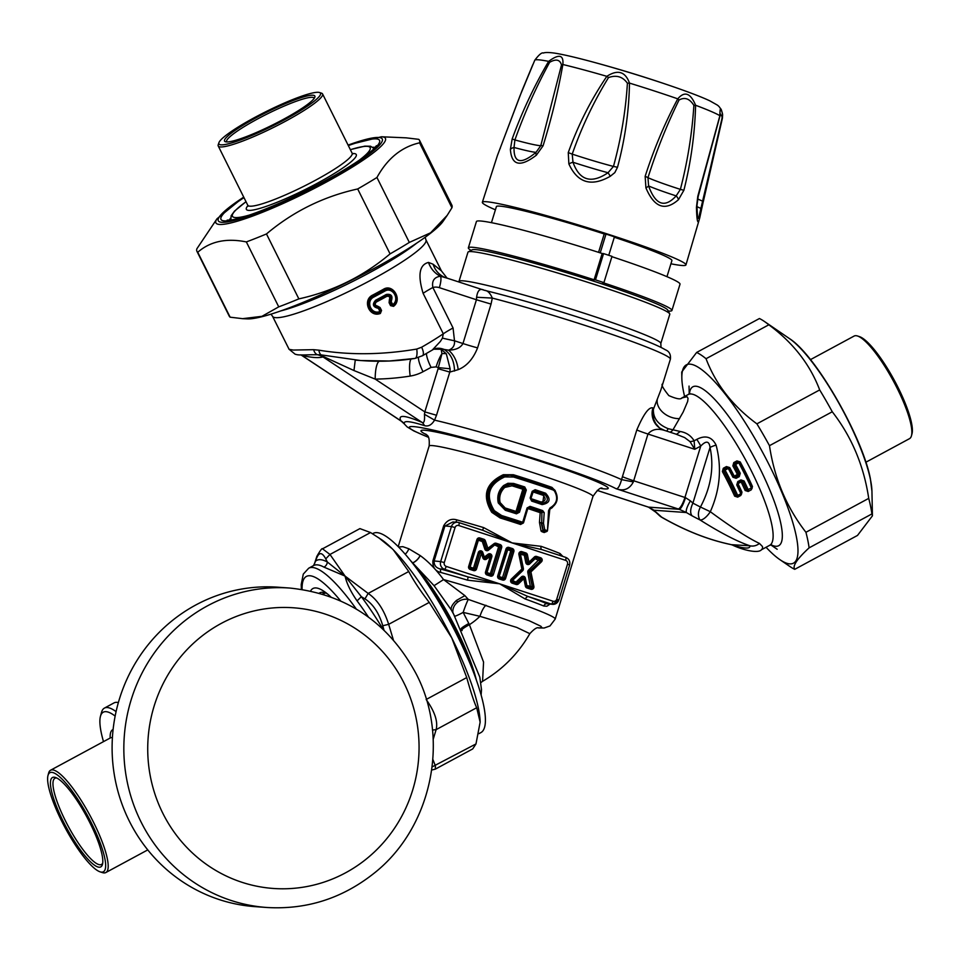 <?xml version="1.0" encoding="UTF-8"?>
<svg xmlns="http://www.w3.org/2000/svg" width="960" height="960" viewBox="0 0 960 960"><rect width="100%" height="100%" fill="white"/><g stroke="black" fill="none" stroke-linecap="round" stroke-linejoin="round"><path stroke-width="1.44" d="M603.912 282.624L612 256.356A111.708 6.924 -162.9 0 0 603.564 253.608L595.488 279.876A111.708 6.924 17.1 0 1 603.912 282.624L602.532 282.528A106.5 6.6 17.1 0 1 671.928 310.464A106.5 6.6 17.1 0 1 668.232 311.052M595.488 279.876L594.108 279.78L602.184 253.5L603.564 253.608M471.072 250.392A106.5 6.6 17.1 0 1 468.348 247.836A106.5 6.6 17.1 0 1 594.108 279.78M611.904 256.68A106.5 6.6 17.1 0 1 680.016 284.196L671.928 310.464M468.348 247.836L476.424 221.556A106.5 6.6 17.1 0 1 602.184 253.5M600.228 252.876L606 234.084L604.224 233.964L598.56 252.336M606 234.084A98.544 6.108 17.1 0 1 614.436 236.832L608.76 255.288M614.304 237.252A91.812 5.688 17.1 0 1 671.904 260.604L666.96 276.672M491.448 222.684L496.392 206.616A91.812 5.688 17.1 0 1 604.224 233.964M536.04 152.34C520.992 164.808 513.66 163.188 514.032 147.468L514.908 139.944C524.532 112.992 536.1 87.108 549.636 62.316C555.996 58.692 559.956 59.568 561.504 64.944L540.78 145.668L536.04 152.34A46.92 2.904 17.1 0 1 514.032 147.468A6.12 4.14 -4.6 0 0 510.384 149.412L512.16 138.996L514.908 139.944A48.96 3.036 17.1 0 0 540.78 145.668A6.12 0.816 -163.7 0 1 543.06 145.836L536.376 155.172A6.12 2.328 -127.1 0 1 536.04 152.34M512.16 138.996C521.988 111.948 534.144 86.076 548.64 61.368C558.996 53.7 563.736 54.756 562.86 64.512A6.12 2.244 -172.1 0 0 561.504 64.944M592.572 61.932A86.904 5.388 17.1 0 1 673.668 86.88A1224.144 1224.144 0 0 0 592.572 61.932C575.904 57.432 563.316 54.504 554.808 53.148C549.012 52.332 545.208 52.284 543.408 53.028C541.848 52.26 538.956 54.684 534.744 60.276A98.196 6.084 17.1 0 1 548.64 61.368A6.12 1.02 32.4 0 0 549.636 62.316M536.376 155.172C520.26 167.532 511.596 165.612 510.384 149.412M683.88 190.284L678.504 199.644C665.136 211.476 654.276 207.564 645.924 187.896L645.156 176.328C653.892 149.064 664.764 123.24 677.772 98.844A98.196 6.084 17.1 0 0 629.496 83.1C625.296 71.532 617.736 69.276 606.84 76.332L608.508 77.58C616.428 74.748 622.728 76.632 627.408 83.232A6.12 1.044 177.9 0 1 629.496 83.1C628.956 111.54 624.96 139.608 617.496 167.316L614.808 172.62L610.272 176.28C591.372 187.068 577.572 182.94 568.86 163.908L568.26 152.604C577.884 125.58 590.748 100.152 606.84 76.332A98.196 6.084 17.1 0 0 562.86 64.512C558.132 91.356 551.532 118.464 543.06 145.836M699.744 217.884L699.372 219.168C697.788 225.036 696.816 221.1 696.444 207.336L697.8 196.26L719.892 115.692A6.12 2.448 15.5 0 1 719.928 116.364A6.12 2.448 15.5 0 1 719.856 116.556M722.436 118.02L722.592 114.576A6.12 4.584 174.8 0 1 722.592 114.588A6.12 4.584 174.8 0 1 722.1 116.748L721.98 118.488A6.12 1.632 -169.6 0 0 722.436 118.008A98.196 6.084 17.1 0 1 722.436 118.02L722.592 114.576C720.828 106.512 719.928 106.872 719.892 115.692A98.196 6.084 17.1 0 0 695.604 105.264C694.824 134.052 690.912 162.384 683.88 190.296L680.388 189.372L676.164 195.9C664.728 208.332 655.536 205.02 648.6 185.952L647.964 177.684C656.58 150.516 666.936 124.644 679.02 100.044A6.12 1.944 30.8 0 0 677.772 98.844C684.576 90.852 690.516 92.988 695.604 105.264L693.888 105.408C689.676 98.628 684.72 96.84 679.02 100.044M534.744 60.276L519.876 96.156L497.376 155.64M495.408 209.808A106.5 6.6 17.1 0 1 482.34 202.452A106.5 6.6 17.1 0 1 482.352 202.296A106.5 6.6 17.1 0 1 584.856 226.92A106.5 6.6 17.1 0 1 685.956 264.768A106.5 6.6 17.1 0 1 685.944 264.924A106.5 6.6 17.1 0 1 670.92 263.796M500.1 148.692A6.12 3.9 -156.9 0 1 500.22 148.332L500.22 148.332A6.12 3.9 -156.9 0 1 500.4 147.984M627.408 83.232C625.668 111.18 621.024 138.912 613.452 166.44L608.04 172.74C591.24 184.056 579.552 180.564 572.988 162.264L572.22 154.128C581.64 127.164 593.736 101.652 608.508 77.58M693.888 105.408C692.052 133.68 687.552 161.664 680.388 189.372A48.96 3.036 17.1 0 1 647.964 177.684A6.12 0.78 19 0 0 645.156 176.328M568.26 152.604L572.22 154.128A48.96 3.036 17.1 0 0 613.452 166.44A6.12 0.624 -166.4 0 1 617.496 167.316M568.86 163.908A6.12 1.836 -25 0 1 572.988 162.264A46.92 2.904 17.1 0 0 608.04 172.74A6.12 0.768 -119.3 0 1 610.272 176.28M645.924 187.896A6.12 1.392 -23.4 0 0 648.6 185.952A46.92 2.904 17.1 0 0 676.164 195.9A6.12 3.576 -131.2 0 1 678.504 199.644M697.8 196.26A6.12 0.804 15.7 0 1 698.136 196.668L720.492 114.048M696.444 207.336A6.12 3.636 -1.4 0 0 696.948 205.836L698.136 196.668M721.98 118.488L698.952 216.72L698.244 218.412L697.548 217.476L696.948 205.836M722.1 116.748L720.504 114M722.46 113.628L722.448 113.532C721.212 109.008 719.244 106.032 716.532 104.628L709.836 100.848C702.048 97.188 690 92.532 673.668 86.88A86.904 5.388 17.1 0 1 679.14 88.788M701.1 211.572A6.12 4.452 -169.7 0 0 701.232 211.08A6.12 4.452 -169.7 0 0 700.512 208.236A46.92 2.904 17.1 0 1 696.96 206.616M703.332 201.3L699.732 217.944L685.944 264.924M722.34 118.548L703.38 201.312L702.384 201.036A48.96 3.036 17.1 0 1 697.596 198.912M313.656 349.68L318.864 350.172A9.18 5.232 -79.8 0 0 321.072 354.876L317.376 354.72A9.18 6.084 -84.7 0 1 313.656 349.68L293.292 350.052L289.116 349.344L272.532 316.26A85.692 11.892 -26.5 0 0 354.528 288.648A85.692 11.892 -26.5 0 0 425.904 239.772L425.172 237.264M416.736 349.068A9.18 3.288 -99.5 0 1 414.96 358.428C397.308 361.236 379.2 361.932 360.636 360.528L389.292 361.008L414.756 358.44A9.18 3.288 -99.5 0 0 414.96 358.428L422.436 355.752A9.18 3.6 -119.9 0 0 421.62 347.22L416.736 349.068C382.212 354.876 349.596 355.236 318.864 350.172M421.62 347.22A85.692 11.892 -26.5 0 0 443.292 333.804A24.48 3.396 153.5 0 1 453.06 327.984L432.864 287.496A12.24 11.796 -85.9 0 1 439.356 287.664A12.24 3.156 -71.9 0 0 440.424 276.216C434.184 277.176 431.664 280.932 432.864 287.496A24.48 3.396 -26.5 0 0 423.108 293.316C417.588 275.028 419.376 264.732 428.484 262.428L433.068 264.204L441.444 270.924L425.904 239.772M393.504 306.36L390.552 305.628L389.088 302.688L389.388 299.652L391.332 300.996C393 295.956 391.332 293.772 386.316 294.444L386.592 295.392C390.348 294.9 391.596 296.544 390.36 300.324L390.156 302.196L391.62 305.136L393.12 305.496L392.724 304.632C400.224 299.352 392.412 286.224 384.696 291.192L384.024 290.256C392.7 284.688 401.508 299.556 393.12 305.496L393.504 306.36C402.768 299.796 392.928 283.14 383.364 289.32A85.692 11.892 -26.5 0 1 372.864 294.996L374.052 296.928C365.304 300.876 371.016 315.132 379.956 311.52L380.16 312.492C370.092 316.524 363.612 300.396 373.464 295.968A86.304 11.976 153.5 0 0 384.024 290.256L383.364 289.32M372.864 294.996C361.944 299.88 369.204 317.916 380.364 313.464L381.564 310.488L380.088 307.536L377.484 306.084C374.928 305.376 374.556 304.02 376.368 302.004A85.692 11.892 -26.5 0 0 386.856 296.34C389.4 296.004 390.24 297.108 389.388 299.652M390.552 305.628L392.724 304.632L391.26 301.68L389.088 302.688M391.332 300.996L391.26 301.68M378.48 308.58L377.688 307.164L379.308 308.052L378.48 308.58L379.956 311.52L380.772 311.004L380.364 313.464M377.484 306.084L377.688 307.164C373.884 306.108 373.332 304.092 376.02 301.092L375.672 300.192C372.072 304.176 372.816 306.864 377.892 308.256M497.184 256.452A105.588 6.54 -162.9 0 0 468.276 251.868A105.588 6.54 -162.9 0 0 467.964 252.192L458.988 281.388A105.588 6.54 17.1 0 1 488.196 285.648A105.588 6.54 17.1 0 1 599.196 318.168A105.588 6.54 17.1 0 1 660.816 343.476L669.792 314.28A105.588 6.54 -162.9 0 0 669.72 313.836A105.588 6.54 -162.9 0 0 605.268 288A105.588 6.54 -162.9 0 0 497.184 256.452M669.72 313.836L667.692 310.032A102.528 6.36 -162.9 0 0 605.112 284.94A102.528 6.36 -162.9 0 0 500.16 254.304A102.528 6.36 -162.9 0 0 472.092 249.852L468.276 251.868M505.2 508.008A85.692 5.316 17.1 0 1 516.024 511.428L522.852 489.24L524.22 489.612A1.224 1.176 94.1 0 0 523.464 488.076A86.916 5.388 -162.9 0 0 512.472 484.596L512.016 485.82L504.756 487.44C500.46 491.64 498.9 496.68 500.1 502.56L505.2 508.008L504.936 508.932M532.932 491.88L533.016 491.916A85.692 5.316 17.1 0 1 543.156 495.312C546.324 498.876 545.64 501.12 541.092 502.032L541.032 503.028M748.056 490.632L746.748 490.128A87.528 19.824 -118.4 0 0 742.692 481.464L744.096 480.984L740.928 479.916L737.772 481.608L736.752 484.944A88.752 20.1 61.6 0 1 740.868 493.728L741.504 492.96A87.528 19.824 61.6 0 0 737.496 484.392M737.568 496.296L736.092 495.78A86.916 19.68 -118.4 0 0 723.648 470.832L724.044 469.176L728.1 467.352A1.224 1.176 94.1 0 1 729.06 468.012L728.244 468.42A88.752 20.1 61.6 0 1 732.912 477.24L736.128 478.308L739.272 476.616L740.256 473.28L738.912 473.88A87.528 19.824 -118.4 0 0 734.304 465.18L738.732 462.756A88.752 20.1 61.6 0 1 751.356 488.064L751.992 487.296A87.528 19.824 61.6 0 0 739.548 462.348L738.732 462.756L737.964 461.82L734.82 463.524A1.224 1.176 94.1 0 0 734.304 465.18L734.532 463.5L735.588 464.46A88.752 20.1 61.6 0 1 740.256 473.28M737.916 496.272L741.036 494.604A1.224 1.224 0 0 0 741.576 493.02L737.508 484.332L737.772 481.608L737.448 484.308M742.692 481.464L742.536 481.464A1.224 1.176 94.1 0 0 741.672 480.816M739.272 476.616L738.42 475.524L738.744 473.868A86.916 19.68 -118.4 0 0 734.148 465.168L732.864 465.888L733.776 462.6L736.92 460.908L740.208 461.916A85.692 19.404 61.6 0 1 752.472 486.516L751.764 487.224M728.1 467.352A1.224 1.176 94.1 0 0 727.968 467.352A1.224 1.224 0 0 1 729.084 467.988A87.528 19.824 61.6 0 1 733.668 476.712L732.912 477.24L734.652 477.36M727.968 467.352A1.224 1.176 94.1 0 0 727.476 467.496L724.32 469.188A1.224 1.176 94.1 0 0 723.816 470.844L725.1 470.124A88.752 20.1 61.6 0 1 737.712 495.432L740.868 493.728L741.036 494.604A1.224 1.176 94.1 0 0 741.576 493.128M734.556 477.36A1.224 1.176 94.1 0 0 735.096 477.216L736.128 478.308M733.464 476.688L734.256 476.16L735.096 477.216L738.24 475.512A1.224 1.176 94.1 0 0 738.744 473.868L737.4 474.456A85.692 19.404 -118.4 0 0 732.864 465.888M739.548 462.348A1.224 1.176 94.1 0 0 737.964 461.82L738.588 461.688M751.56 488.904A1.224 1.176 94.1 0 0 752.064 487.464M747.456 490.764L747.708 490.788A1.224 1.176 94.1 0 1 746.748 490.128L751.356 488.064L751.524 488.94A1.224 1.224 0 0 0 752.064 487.356L739.572 462.324A1.224 1.224 0 0 0 738.456 461.688M747.708 490.788A1.224 1.176 94.1 0 0 748.344 490.644L748.416 490.608M737.484 496.44L737.688 497.148L734.64 496.152L737.712 495.432L737.892 496.308L741.036 494.604M734.64 496.152A85.692 19.404 -118.4 0 0 722.364 471.552L723.816 470.844A87.528 19.824 -118.4 0 1 736.26 495.792A1.224 1.176 94.1 0 0 737.856 496.308A1.224 1.224 0 0 1 737.064 496.428M543.156 495.312L544.056 494.244L542.604 503.508M530.892 498.612L533.472 490.98M516.516 512.628A1.224 1.176 94.1 0 0 517.404 511.8L518.076 511.848L516.564 512.64L516.456 513.816L516.564 512.64A89.364 5.544 17.1 0 0 505.596 509.172L516.576 512.652M515.832 512.412L516.024 511.428L517.404 511.8L524.22 489.612L526.308 490.032L524.724 486.948A90.588 5.616 -162.9 0 0 513.6 483.432L513.132 484.644L510.78 484.248M447.132 278.184L440.424 276.216A24.48 22.044 87.6 0 1 428.484 262.428M722.364 471.552L723.288 468.276L725.1 470.124L728.244 468.42L727.188 467.472L729.708 467.58A85.692 19.404 61.6 0 1 734.256 476.16L737.4 474.456L738.42 475.524L735.276 477.228M733.776 462.6L734.532 463.5L737.676 461.808L740.208 461.916M490.032 554.988A1.224 1.176 -85.9 0 0 489.18 555.216L488.172 554.196L484.32 557.088L485.328 558.108A1.224 1.176 -85.9 0 1 484.632 558.336M519.756 554.1L524.292 555.204L525.816 562.668L527.46 562.44A1.224 1.176 94.1 0 0 529.404 563.076L528.936 562.2L527.46 562.44L525.924 554.976A1.224 1.176 94.1 0 0 525.132 554.064L525.816 552.924A2.448 2.364 -85.9 0 1 527.412 554.736L525.768 554.964L527.292 562.428A1.224 1.176 -85.9 0 0 528.36 563.388L528.528 563.4A1.224 1.224 0 0 0 529.452 563.064L534.876 557.868L534.36 557.004A2.448 2.364 -85.9 0 1 536.676 556.464L535.992 557.604L539.868 558.876L540.552 557.724A2.448 2.364 -85.9 0 1 541.428 561.852L540.312 560.94L529.8 571.02A1.224 1.176 94.1 0 0 529.44 572.172L532.404 586.644L533.88 586.404A2.448 2.364 -85.9 0 1 530.856 589.26L530.904 588.072L527.04 586.812L526.968 587.988A2.448 2.364 -85.9 0 1 525.384 586.176L526.26 585.912L524.7 578.472A1.224 1.176 94.1 0 0 522.732 577.788L517.308 582.996L518.436 583.908A2.448 2.364 -85.9 0 1 516.12 584.46L516.168 583.272L512.292 582L512.232 583.188A2.448 2.364 -85.9 0 1 511.356 579.06L511.836 579.936A1.224 1.176 94.1 0 0 512.268 582L511.884 579.924L522.384 569.844L521.868 568.98L511.356 579.06M512.004 581.856L512.148 580.8L522.648 570.72L522.168 570.06M534.66 558.084L535.14 558.744L535.824 557.592L539.712 558.864L528.516 570.084A2.448 2.364 -85.9 0 0 527.808 572.4L529.284 572.16L532.236 586.632L526.884 585.6L525.348 578.136L524.688 578.304M530.136 498.024L530.94 498.348L533.004 491.628L532.2 491.304L530.136 498.024L531.66 501.096A90.588 5.616 17.1 0 1 542.1 504.6L541.932 503.34C548.04 502.128 548.964 499.104 544.716 494.292A89.364 5.544 -162.9 0 0 534.42 490.836L533.004 491.628L535.164 489.708L532.2 491.304L532.968 491.64L530.904 498.312M531.636 499.884L530.904 498.36L531.66 501.096M542.004 503.364L531.66 499.896A89.364 5.544 17.1 0 1 541.932 503.34M524.904 489.66L524.112 488.124A89.364 5.544 -162.9 0 0 513.132 484.644L508.8 484.392L504.48 486.492C499.764 491.004 498.096 496.44 499.464 502.788L505.596 509.172L505.332 510.288A90.588 5.616 17.1 0 1 516.456 513.816L519.492 512.22L518.076 511.848L524.904 489.66M360.528 360.516L355.248 360.096L353.976 370.548L375.204 379.104A18.36 4.86 89.2 0 1 379.26 361.212M360.492 360.516L321.072 354.876A18.36 13.908 -86.7 0 1 323.124 356.424L353.976 370.548M323.124 356.412L322.908 356.94A18.36 18.156 178.4 0 0 317.376 354.72L310.872 354.756C296.964 355.224 298.032 354.84 295.164 354.228L288.936 349.14M426.468 353.4A18.36 4.152 -118.4 0 0 431.064 367.38L423.036 371.712A18.36 4.152 61.6 0 1 418.452 357.552M445.44 277.608L444.264 277.152C438.816 274.572 435.084 270.264 433.068 264.204M432.66 349.656L440.364 341.448L442.44 338.124L443.292 333.804L423.108 293.316M422.436 355.752L434.28 348.9A24.48 17.52 71.7 0 1 444.108 349.452L448.608 350.16C454.02 354.924 457.212 361.416 458.172 369.66C466.716 366.192 473.184 358.92 477.576 347.868A18.36 1.14 17.1 0 1 462.96 343.536C460.62 347.784 455.844 349.992 448.608 350.16C452.928 348.588 454.896 345.468 454.5 340.788A24.48 0.828 11.2 0 1 442.44 338.124M458.172 369.66L449.796 372.084L438.108 368.712L438.336 367.608L436.116 366.888A18.36 4.74 108.1 0 1 441.948 353.652A12.24 8.748 161.6 0 1 446.328 353.796L450.132 368.796L438.336 367.608L441.948 353.652L441.132 349.236L433.536 349.188M727.188 467.472L726.432 466.572L729.708 467.58M752.472 486.516L751.332 489.78L748.176 491.484L745.128 490.488A85.692 19.404 -118.4 0 0 741.132 481.944L737.988 483.648A85.692 19.404 61.6 0 1 741.984 492.18L741.384 492.612M740.856 481.116L741.132 481.944L742.536 481.464A86.916 19.68 -118.4 0 1 746.592 490.116L745.128 490.488M741.984 492.18L740.832 495.444L737.688 497.148M676.524 434.304L680.268 431.508C686.364 432.54 690.984 435.648 694.128 440.82L694.776 449.292L700.74 446.076A12.24 2.772 -118.4 0 0 696.756 439.404C705.444 434.868 711.9 436.776 716.1 445.116C722.004 467.556 720.072 489.756 710.316 511.704L700.452 507.012C711.036 486.996 714.228 467.148 710.028 447.444A12.24 4.428 -18.6 0 1 716.1 445.116M666.696 431.1A9.18 1.512 106.5 0 0 668.112 428.652L680.268 431.508M690.408 500.844L685.536 497.676A12.24 0.756 17.1 0 1 684.924 497.472L700.74 446.076C706.092 440.472 709.2 440.928 710.028 447.444L692.904 503.124L690.408 500.844C687.06 506.556 685.728 510.456 686.4 512.544L692.064 515.82C689.964 513.12 690.24 508.896 692.904 503.124A436.788 377.52 113.2 0 0 700.452 507.012C697.92 511.776 697.752 516.072 699.924 519.9C720.864 533.064 737.544 541.692 749.952 545.784C750.348 549.132 744.204 548.772 731.544 544.692L749.952 545.784A12.24 10.992 -68.7 0 0 759.444 543.432L762.432 546.48L762.612 548.268L761.436 549.768L769.68 545.304A85.692 19.404 61.6 0 0 758.028 484.992A85.692 19.404 61.6 0 0 706.608 404.04A85.692 19.404 61.6 0 0 688.248 394.512L681.792 397.992L686.988 396.696L688.044 398.328L687.672 401.448L683.184 412.02L672.96 429.828A9.18 4.536 -74.9 0 1 669.972 432.168M495.168 544.356A1.224 1.176 -85.9 0 1 495.36 544.404L488.4 550.248A2.448 2.364 -85.9 0 1 484.8 549.072L487.836 548.328L494.112 543.624L494.52 544.584L488.268 549.24M542.1 504.6C549.984 503.112 551.148 499.308 545.604 493.212L544.056 494.244A86.916 5.388 -162.9 0 0 533.832 490.812M524.724 486.948L522.852 489.24A85.692 5.316 17.1 0 0 512.016 485.82M513.6 483.432L507.924 483.276L503.664 485.52C498.6 490.332 496.812 496.152 498.288 502.956L499.464 502.788L498.288 502.956L505.332 510.288M503.664 485.52L504.492 486.516C499.812 491.004 498.156 496.428 499.5 502.752L505.596 509.172M317.496 354.72A18.36 18.12 172.3 0 1 322.908 356.88L422.04 422.388C424.068 423.48 424.872 420.78 424.452 414.288L424.824 411.888L436.512 415.248L434.556 420.132L424.452 414.288M301.248 354.984A18.36 15.252 -69.3 0 1 301.824 355.38L400.956 420.888L404.604 424.2A12.24 11.712 -33.5 0 0 400.956 420.888C397.56 414.492 404.58 414.996 422.04 422.388A12.24 8.94 113.8 0 1 424.392 425.604C428.268 426.792 431.664 424.968 434.556 420.132A119.352 7.404 17.1 0 1 621.6 479.616A27.084 11.448 -74.6 0 1 622.428 476.664A18.36 1.14 -162.9 0 0 633.6 480.744L684.924 497.472A12.24 3.156 108.1 0 1 678.084 508.92A24.48 1.512 17.1 0 0 679.308 509.316C681.12 508.644 683.196 504.756 685.536 497.676M300.936 354.84L301.824 355.38C311.532 357.672 318.564 358.188 322.908 356.94M659.472 427.848L655.692 423.468L653.7 419.16L653.028 410.232L660.876 389.928L670.38 359.208C670.956 354.444 669.24 351.288 665.244 349.716C660.732 346.992 652.692 343.416 641.112 338.952C620.052 330.876 593.652 321.924 561.924 312.084C532.62 303.072 506.952 295.848 484.932 290.424L484.26 290.28C480.108 287.976 477.564 290.304 476.604 297.252L476.424 299.748L491.052 304.08L492.3 298.092A119.352 7.404 17.1 0 1 610.716 333.972A119.352 7.404 17.1 0 1 670.38 359.208M668.112 428.652C657.576 424.344 652.68 417.552 653.448 408.276L653.448 408.276A119.352 7.404 17.1 0 0 652.932 407.916C648.984 406.704 643.608 414.048 636.804 429.948L622.428 476.664M476.604 297.252L492.3 298.092C490.212 293.052 487.536 290.448 484.26 290.28L484.932 290.424M454.524 371.028C454.272 360.9 450.792 353.712 444.108 349.452L441.132 349.236L446.328 353.796M436.512 415.248L449.796 372.084A18.156 14.82 84.6 0 0 450.132 368.796M692.064 515.82A438.528 384.576 113.6 0 0 699.924 519.9A12.24 4.752 -56.4 0 0 710.304 511.704C731.496 527.328 747.876 537.9 759.444 543.432M659.712 515.832L661.704 517.188C684.936 530.508 707.736 539.568 730.104 544.368A12.24 6.804 103.1 0 0 730.512 544.5L732.192 544.932C742.884 550.14 758.328 553.68 761.436 549.768M657.468 513.36L648.492 507.12L679.308 509.316L686.4 512.544L653.916 510.228L652.692 509.436L657.468 513.36A438.528 228.648 104.9 0 0 661.704 517.188A12.24 0.948 121.1 0 1 661.56 517.2C685.008 530.628 708 539.724 730.512 544.5M655.488 511.944L659.76 515.88A12.24 12.24 0 0 0 661.56 517.2M676.044 434.172L684.648 437.58L689.976 441.576A9.18 4.728 157.7 0 0 694.128 440.82L696.756 439.404M689.976 441.576L694.776 449.292L647.964 434.028C652.008 429.312 657.624 428.136 664.824 430.512L659.892 428.184A18.36 17.964 124.2 0 1 652.932 407.916M677.472 434.616L664.152 430.272M468.816 623.484L463.152 612.396L479.916 616.32L516.768 627.42L529.836 633.672C518.196 653.772 502.44 669.66 482.568 681.312L483.564 662.1L469.392 624.672A60.432 12.168 -117.3 0 0 468.816 623.484C462.624 626.928 460.164 628.824 461.436 629.148M454.908 616.224A12.24 1.128 150.4 0 0 463.152 612.396A12.24 0.84 109.5 0 1 463.752 610.656A12.24 0.84 109.5 0 1 468.288 599.412L464.892 595.632L456.492 600.408C452.436 604.188 450.696 607.356 451.272 609.9L434.064 585.672L410.724 560.832M550.104 507.864L548.544 510.612L550.104 507.864C557.004 503.736 558.432 498.06 554.376 490.86L553.116 489.984A1.224 0.612 -70.8 0 0 552.9 488.712A1.224 0.612 -70.8 0 0 552.864 488.7L554.688 489.948L513.816 475.896L510.168 475.212L504.396 475.836C487.668 483.78 484.008 495.672 493.428 511.512L501.24 516.768L501.672 515.544A90.588 5.616 17.1 0 1 522.684 522.252L527.076 507.948L529.296 507.48L527.892 508.272L523.44 522.588A1.224 1.176 94.1 0 1 522.228 523.44A1.224 1.176 94.1 0 0 522.228 523.44A1.224 1.224 0 0 0 523.488 522.576L522.684 522.252L521.964 523.392A1.224 1.176 94.1 0 0 522.216 523.44L520.596 524.472A85.692 5.316 -162.9 0 0 500.148 517.956L500.58 516.72L492.612 511.452C482.952 495.6 486.612 483.708 503.592 475.776L509.496 475.164M553.116 489.984A90.588 5.616 17.1 0 0 513.528 477.012L513.816 475.896L513.528 477.012L504.708 476.916C488.64 484.368 485.184 495.624 494.328 510.672L501.672 515.544M543.48 523.284L541.716 522.876L543.192 530.412L544.752 529.74L543.48 523.284L544.2 512.628L542.7 510.612L541.776 511.68A89.364 5.544 -162.9 0 0 529.296 507.48L530.052 506.352L527.076 507.948L527.844 508.284L523.452 522.552M548.544 510.612L547.5 530.352L549.072 510.276M544.2 512.628L541.104 511.632L540.18 512.688L539.472 522.456L541.068 531.036L542.016 531.756A1.224 0.672 109.5 0 1 543.048 530.724L541.224 522.84L539.472 522.456M663.624 430.116A18.36 17.964 124.2 0 1 659.892 428.184L659.376 427.776M452.904 612.564A12.24 10.668 154.7 0 1 457.512 602.244A12.24 10.668 154.7 0 1 468.288 599.412L529.224 620.748L540.852 626.244L541.968 627.648L538.512 627.936L544.152 628.008L549.972 625.956L555.216 619.068L592.944 496.452C597.54 489.66 600.708 486.972 602.46 488.388L602.436 488.388M482.508 681.348L480.864 682.644M454.332 615.504L451.272 609.9M457.512 602.244L456.492 600.408M554.376 490.86L554.688 489.948C559.176 497.928 557.568 504.24 549.876 508.884L547.5 530.352A1.224 1.224 0 0 1 546.192 531.6A1.224 1.176 -85.9 0 1 545.916 531.552A1.224 0.696 -70.4 0 0 546.972 530.532A90.588 5.616 17.1 0 0 544.752 529.74A1.224 0.672 109.4 0 1 543.732 530.772A89.364 5.544 -162.9 0 1 545.916 531.552L544.176 532.524A85.692 5.316 -162.9 0 0 542.016 531.756M549.816 508.908C557.532 504.252 559.128 497.916 554.604 489.888M541.716 522.876L541.92 512.64L541.716 522.876M424.392 425.604C409.212 420.84 402.612 420.372 404.604 424.2M648.012 506.964L648.492 507.12A24.48 1.512 17.1 0 0 647.28 506.724A12.24 3.156 108.1 0 1 647.088 506.688A12.24 3.156 108.1 0 1 646.896 506.604M633.336 481.944L621.6 479.616C619.692 486.216 617.832 489.24 615.984 488.676C623.688 491.472 629.472 489.228 633.336 481.944L647.964 434.028A18.36 1.14 17.1 0 1 636.804 429.948M556.728 599.208L558.732 600.06A6.12 5.904 -85.9 0 1 552.672 604.344L547.176 603.78A88.752 5.496 -162.9 0 0 527.652 596.364L499.608 583.8L468.144 576.972L444.492 569.256A6.12 5.904 -85.9 0 1 440.664 561.588L444.288 562.56L455.064 527.532A3.06 2.952 -85.9 0 1 458.772 525.528A3.06 0.792 -71.9 0 0 458.916 522.564A3.06 0.792 -71.9 0 0 458.856 522.552L483.504 530.568L512.184 542.928L542.016 549.648L565.68 557.364A3.06 0.792 -71.9 0 1 565.728 557.376A3.06 0.792 -71.9 0 1 565.596 560.34A3.06 2.952 -85.9 0 1 567.504 564.168L556.728 599.208A3.06 2.952 -85.9 0 1 553.02 601.212A3.06 0.792 108.1 0 1 551.304 604.068L527.652 596.364L524.964 598.896L499.608 583.8L467.52 580.164L468.144 576.972A88.752 5.496 -162.9 0 0 440.364 568.968C436.104 567.984 434.016 565.368 434.088 561.12L444.864 526.092L452.856 521.952L457.5 522.276A6.12 5.904 -85.9 0 1 458.856 522.552L457.5 522.276A6.12 5.904 -85.9 0 0 451.44 526.548L443.664 525.828C446.964 520.236 451.368 518.256 456.864 519.888A3.06 1.332 -74.6 0 1 455.472 522.132M569.508 565.032L569.616 565.02C570.36 561.396 569.064 558.852 565.728 557.376L542.016 549.648M464.892 595.632L443.568 579.576L434.064 585.672M547.464 530.412A1.224 1.176 -85.9 0 1 546.192 531.6L545.232 531.504A86.916 5.388 -162.9 0 0 543.048 530.724L543.732 530.772A1.224 1.176 94.1 0 1 543.192 530.412L541.068 531.036M527.808 508.524L523.5 522.864L520.596 524.472M528.72 507.456A86.916 5.388 -162.9 0 1 541.104 511.632A1.224 1.176 94.1 0 1 541.92 512.64L540.18 512.688A85.692 5.316 -162.9 0 0 527.904 508.56L528.36 507.624M555.216 619.068A85.692 5.316 17.1 0 0 443.568 579.576C435.876 569.292 428.088 561.3 420.216 555.588L408.816 548.772A12.24 10.704 -67.5 0 1 405.204 554.22M408.816 548.772L402.84 546.672L398.556 546.996M549.96 604.14L546.912 606.216L543.828 606.048A3.06 2.532 112.3 0 1 547.176 603.78L551.304 604.068A6.12 5.904 -85.9 0 0 552.672 604.344L558.84 600.048L569.616 565.02L567.504 564.168M559.98 555.492L559.992 553.5L562.872 556.44M458.952 522.576L482.52 530.256L483.684 527.616L512.184 542.928L541.14 546.336A3.06 1.812 -70.3 0 0 541.764 549.564M553.02 601.212L446.196 566.4A3.06 0.792 108.1 0 1 444.492 569.256L440.364 568.968L440.688 572.436C435.12 571.068 432.516 567.204 432.888 560.856L443.664 525.828M500.148 517.956L491.748 512.304C481.848 495.66 485.7 483.132 503.316 474.708L513.444 474.744A85.692 5.316 17.1 0 1 551.928 487.368A1.224 0.624 -70.8 0 0 552.144 488.64M513.144 475.848L513.444 474.744M551.928 487.368L555.276 490.74M552.468 507.48L549.192 509.676M546.54 531.576L544.176 532.524M226.464 141.924A50.448 6.996 -26.5 0 0 274.86 123.816A50.448 6.996 -26.5 0 0 314.844 97.164A50.448 6.996 -26.5 0 0 266.58 112.308A50.448 6.996 -26.5 0 0 225.444 141.744A50.448 6.996 -26.5 0 0 226.464 141.924M226.74 141.936A48.9 6.78 153.5 0 1 226.644 141.78A48.9 6.78 153.5 0 1 262.344 116.436A48.9 6.78 153.5 0 1 312.3 97.32A48.9 6.78 153.5 0 1 314.148 98.136A48.9 6.78 153.5 0 1 314.22 98.316M221.076 144.84A56.748 7.872 153.5 0 1 218.928 142.668A56.748 7.872 153.5 0 1 266.196 111.528A56.748 7.872 153.5 0 1 319.488 92.508A56.748 7.872 153.5 0 1 282.528 120.828A56.748 7.872 153.5 0 1 221.076 144.84M218.928 142.668L218.232 144.708A58.296 8.088 -26.5 0 0 218.22 145.968A58.296 8.088 -26.5 0 0 220.428 146.94A58.296 8.088 -26.5 0 0 279.984 124.152A58.296 8.088 -26.5 0 0 322.56 93.936A58.296 8.088 -26.5 0 0 321.54 93.18L319.488 92.508M911.46 435.792L912 433.788A56.748 12.852 -118.4 0 0 894.444 380.532A56.748 12.852 -118.4 0 0 859.548 336.66L857.568 336.012A58.296 13.2 61.6 0 1 893.424 381.084A58.296 13.2 61.6 0 1 911.46 435.792A58.296 13.2 61.6 0 1 909.516 438.66L865.872 462.228M810.456 359.64L854.112 336.06A58.296 13.2 61.6 0 1 856.044 335.7A58.296 13.2 61.6 0 1 857.568 336.012M794.724 569.328L857.508 535.428L872.424 515.844L871.896 513.936A124.368 28.164 -118.4 0 0 870.636 506.568A124.368 28.164 -118.4 0 0 868.728 498.372C863.796 465.6 851.64 436.728 832.26 411.768A124.368 28.164 -118.4 0 0 819.684 389.928C809.964 364.32 793.008 342.612 768.828 324.804A124.368 28.164 -118.4 0 0 764.34 321.42A124.368 28.164 -118.4 0 0 759.432 318.528L696.648 352.44A124.368 28.164 61.6 0 1 706.044 358.716C715.764 384.324 732.72 406.032 756.9 423.84A124.368 28.164 61.6 0 1 769.476 445.68C774.396 478.452 786.552 507.324 805.932 532.284A124.368 28.164 61.6 0 1 807.852 540.48A124.368 28.164 61.6 0 1 809.112 547.848C797.088 558.912 792.288 566.076 794.724 569.328A124.368 28.164 61.6 0 1 789.804 566.436L779.904 559.656A112.716 25.524 -118.4 0 0 796.248 536.136A112.716 25.524 -118.4 0 0 732.3 403.524A112.716 25.524 -118.4 0 0 681.84 378.108A112.716 25.524 -118.4 0 0 684.6 396.48M766.044 547.272A112.716 25.524 -118.4 0 0 779.904 559.656M681.84 378.108L681.72 372.012L696.648 352.44M768.828 324.804L706.044 358.716M756.9 423.84L819.684 389.928M832.26 411.768L769.476 445.68M805.932 532.284L868.728 498.372M871.896 513.936L809.112 547.848M381.456 136.764L406.212 137.844L418.692 139.332A124.368 17.256 153.5 0 1 419.52 140.292A124.368 17.256 153.5 0 1 419.556 142.836C401.628 146.916 387.42 158.472 376.944 177.492A124.368 17.256 153.5 0 1 357.684 188.964C323.556 196.488 293.148 211.488 266.472 233.952A124.368 17.256 153.5 0 1 246.348 241.92C226.428 237.9 210.216 241.344 197.748 252.264A124.368 17.256 153.5 0 1 196.92 251.304A124.368 17.256 153.5 0 1 196.884 248.76L216.996 218.784A94.728 13.14 -26.5 0 0 306.516 192.384A94.728 13.14 -26.5 0 0 381.456 136.764L348.036 145.008M447.168 215.388L443.112 221.28A112.716 15.636 153.5 0 1 350.556 280.68A112.716 15.636 153.5 0 1 247.416 318.888L242.604 318.672L261.96 316.32L278.736 306.852A124.368 17.256 -26.5 0 0 298.86 298.884C332.988 291.36 363.396 276.36 390.072 253.884A124.368 17.256 -26.5 0 0 409.332 242.424L430.608 232.8L447.168 215.388L451.932 207.756A124.368 17.256 -26.5 0 0 451.896 205.212L419.52 140.292M196.92 251.304L229.296 316.236A124.368 17.256 -26.5 0 0 230.124 317.184L242.604 318.672M376.944 177.492L409.332 242.424M390.072 253.884L357.684 188.964M451.932 207.756L419.556 142.836M266.472 233.952L298.86 298.884M278.736 306.852L246.348 241.92M197.748 252.264L230.124 317.184M118.356 702.588A87.216 19.752 -118.4 0 0 114.012 702.912L104.424 708.096A87.216 19.752 61.6 0 1 116.076 711.624M56.748 778.008A48.96 11.088 -118.4 0 0 54.936 778.296A48.96 11.088 -118.4 0 0 68.448 826.644A48.96 11.088 -118.4 0 0 101.472 864.468A48.96 11.088 -118.4 0 0 102.72 863.112M77.676 801.48A50.808 11.508 -118.4 0 0 55.512 777.48A50.808 11.508 -118.4 0 0 66.516 827.7A50.808 11.508 -118.4 0 0 102.468 864.432A50.808 11.508 -118.4 0 0 77.676 801.48M48 775.452L48.636 773.076A58.152 13.164 61.6 0 1 50.58 770.22A58.152 13.164 61.6 0 1 79.404 797.64A58.152 13.164 61.6 0 1 105.84 872.544A58.152 13.164 61.6 0 1 102.396 872.592L100.056 871.824A56.316 12.756 61.6 0 1 65.412 828.288A56.316 12.756 61.6 0 1 48 775.452A56.316 12.756 61.6 0 1 77.796 799.236A56.316 12.756 61.6 0 1 102.768 850.512A56.316 12.756 61.6 0 1 100.056 871.824M103.5 741.636A84.156 19.056 61.6 0 1 100.452 716.328L101.52 712.38A87.216 19.752 61.6 0 1 104.424 708.096M100.452 716.328A84.156 19.056 61.6 0 1 115.152 716.1M322.716 594.168A84.768 19.2 61.6 0 1 323.916 592.5M323.268 594.336A83.544 18.912 61.6 0 1 325.596 593.028M266.892 907.488L255.156 906.648A160.128 154.38 -85.9 0 1 129.276 821.04A160.128 154.38 -85.9 0 1 137.7 659.328A160.128 154.38 -85.9 0 1 277.872 587.196L289.608 588.036A160.128 154.38 94.1 0 0 149.436 660.156A160.128 154.38 94.1 0 0 141.012 821.88A160.128 154.38 94.1 0 0 266.892 907.488C306.048 909.78 341.292 898.74 372.636 874.368C431.364 829.368 450.708 740.016 416.22 673.956C388.656 622.584 346.452 593.94 289.608 588.036M322.524 548.808L359.916 528.612L370.548 532.548L329.976 554.46L325.74 558.876C322.188 552.156 319.128 551.94 316.584 558.228L316.836 556.38C320.256 550.428 322.152 547.896 322.524 548.808L329.976 554.46L345.072 576.096L361.356 596.688L364.956 598.872L368.172 593.424C377.22 599.544 384.048 609.852 388.668 624.336L382.764 625.728C379.032 613.044 373.092 604.092 364.956 598.872M383.088 629.28A116.292 26.328 -118.4 0 0 361.356 596.688L357.084 600.888C350.688 591.684 346.68 583.416 345.072 576.096L368.172 593.424L408.744 571.512C413.22 580.104 420.06 590.412 429.24 602.412L388.668 624.336L393.36 639.9M426.324 699.408L466.728 677.58C470.808 692.184 474.132 702.228 476.688 707.736L436.116 729.648L432.48 730.056M426.156 699.492C434.808 711.636 438.132 721.68 436.116 729.648L433.176 739.368M432.156 766.884L475.98 743.94L472.704 748.932L435.312 769.14L431.748 770.028M432.888 759.504L435.396 765.852L435.312 769.14M478.92 733.656L480.852 732.612A113.232 25.644 -118.4 0 0 465.444 652.896A113.232 25.644 -118.4 0 0 397.5 545.94A113.232 25.644 -118.4 0 0 373.236 533.352L372.528 533.724M475.98 743.94L480.132 722.172A113.232 25.644 -118.4 0 0 480.132 722.1A113.232 25.644 -118.4 0 0 451.788 637.944A113.232 25.644 -118.4 0 0 393.444 549.972A113.232 25.644 -118.4 0 0 392.256 548.772A113.232 25.644 -118.4 0 0 381.624 539.712L370.548 532.548M408.744 571.512L393.444 549.972A196.188 118.152 -18.3 0 0 392.232 548.748L378.48 537.564M466.728 677.58L451.788 637.944L429.24 602.412M480.132 722.1L476.688 707.736M382.764 625.728L383.856 629.652M325.74 558.876L327.372 562.032L345.072 576.096L324 567.144A113.232 25.644 -118.4 0 0 313.548 565.584L308.712 568.2L303.288 574.104L301.212 584.508L301.356 589.332M316.836 556.38L314.352 564.168L316.584 558.228M324 567.144A6.12 5.628 -61.3 0 0 327.372 562.032A116.292 26.328 -118.4 0 0 315.54 561.192L313.548 565.584M330.828 596.88A93.336 21.132 -118.4 0 0 324.156 591.444A93.336 21.132 -118.4 0 0 310.596 591.024M319.248 593.16A86.304 19.536 61.6 0 1 319.74 592.848A86.304 19.536 61.6 0 1 327.336 593.832M699.372 219.168A6.12 5.436 -162.4 0 0 699.144 216M280.824 310.908A90.276 12.528 -26.5 0 0 416.652 243.168M375.672 300.192A86.916 12.06 -26.5 0 0 386.316 294.444M384.696 291.192A86.916 12.06 153.5 0 1 374.052 296.928M380.088 307.536L379.308 308.052L380.772 311.004L381.564 310.488M386.856 296.34L386.592 295.392A86.304 11.976 153.5 0 1 376.02 301.092L376.368 302.004M530.892 498.852L530.952 498.624A85.692 5.316 17.1 0 1 541.092 502.032M744.096 480.984A88.752 20.1 61.6 0 1 748.212 489.756L748.38 490.644A1.224 1.224 0 0 1 747.552 490.764M740.928 479.916L741.132 480.948L740.928 479.916M738.048 482.616L741.132 480.948M488.172 554.196A2.448 2.364 -85.9 0 1 491.796 556.908L491.16 556.692M483.672 557.352L484.32 557.088L482.784 552.444A2.448 2.364 -85.9 0 0 478.296 552.516L479.748 552.9A1.224 1.176 -85.9 0 1 481.044 552.06M482.784 552.444L482.124 552.72M494.256 544.776L498.612 546.828L490.344 573.696L486.972 572.592L491.796 556.908M478.296 552.516L473.472 568.2L470.1 567.096L478.368 540.24L482.304 541.512L484.8 549.072M488.4 550.248L487.98 549.444M487.344 549.516A1.224 1.176 -85.9 0 1 486.24 548.7L483.744 541.14L482.304 541.512L482.988 540.372A1.224 1.176 -85.9 0 1 483.744 541.14L483.9 541.152A1.224 1.176 94.1 0 0 483.144 540.384L479.052 539.088L477.744 540.012M506.784 549.48L510.792 550.8L502.524 577.656L499.152 576.564L499.008 577.62M507.912 548.508A1.224 1.176 -85.9 0 1 508.092 548.556L499.152 576.564L498.528 576.336M520.896 552.744A1.224 1.176 -85.9 0 1 521.088 552.792L520.404 553.932L523.368 568.404L522.708 568.572M523.368 568.404A2.448 2.364 -85.9 0 1 522.648 570.72M525.348 578.136A2.448 2.364 -85.9 0 0 521.448 576.864L522.564 577.788A1.224 1.176 -85.9 0 1 523.536 577.464M528.516 570.084L530.928 571.932L533.88 586.404M541.428 561.852L530.928 571.932L529.284 572.16A1.224 1.176 -85.9 0 1 529.644 571.008L540.312 560.94A1.224 1.176 94.1 0 0 539.868 558.876L539.712 558.864A1.224 1.176 -85.9 0 1 540.144 560.928L535.14 558.744L529.716 563.94L529.212 563.244M529.716 563.94A2.448 2.364 -85.9 0 1 525.816 562.668M521.448 576.864L516.024 582.06L511.68 580.176M527.808 572.4L530.64 587.988M500.1 502.56L498.948 502.752M504.756 487.44L503.964 486.468M689.436 393.552A90.276 20.436 61.6 0 1 712.224 396.828A90.276 20.436 61.6 0 1 771.444 494.04A90.276 20.436 61.6 0 1 771.144 544.848M737.4 484.02L737.712 482.88M498.612 546.828L499.284 545.688A1.224 1.176 -85.9 0 1 500.052 547.224L498.612 546.828M494.112 543.624A2.448 2.364 -85.9 0 1 496.2 543.276L495.36 544.404L499.452 545.7L495.516 544.416A1.224 1.176 94.1 0 0 494.544 544.548L495.252 544.368M490.224 574.812L490.344 573.696L491.796 574.08A1.224 1.176 -85.9 0 1 490.668 574.932M501.66 547.62L500.052 547.224L491.796 574.08L500.22 547.236A1.224 1.176 94.1 0 0 499.452 545.7L500.136 544.56A2.448 2.364 -85.9 0 1 501.66 547.62L493.404 574.476L491.952 574.092A1.224 1.176 94.1 0 1 490.74 574.944L490.488 574.896A1.224 1.176 94.1 0 0 490.74 574.944M486.348 572.376L486.828 573.648M486.348 572.22L491.16 556.584A1.224 1.176 94.1 0 0 489.336 555.228L485.328 558.108L489.336 555.228L490.356 556.236L486.504 559.128L485.496 558.12A1.224 1.176 94.1 0 1 484.716 558.348L482.892 557.952L481.356 553.308L476.532 568.98L474.924 568.584A1.224 1.176 -85.9 0 1 473.796 569.436M473.352 569.316L473.472 568.2L474.924 568.584L479.748 552.9L475.092 568.596A1.224 1.176 94.1 0 1 473.88 569.448L473.628 569.4A1.224 1.176 94.1 0 0 473.88 569.448M482.172 552.936L483.684 557.52L482.148 552.888A1.224 1.176 94.1 0 0 479.916 552.912L482.196 552.9A1.224 1.224 0 0 0 481.128 552.06L480.96 552.048M469.476 566.88L469.968 568.152M478.86 539.052A1.224 1.176 -85.9 0 1 479.052 539.088L479.208 539.1A1.224 1.176 94.1 0 0 477.744 539.868L469.476 566.724M486.396 548.712A1.224 1.176 94.1 0 0 488.208 549.3L485.34 540.768L483.9 541.152L486.396 548.712M510.792 550.8L511.476 549.66A1.224 1.176 -85.9 0 1 512.232 551.196L510.792 550.8M506.772 549.372L505.98 549.024A2.448 2.364 -85.9 0 1 508.944 547.428L508.092 548.556L511.632 549.672L508.26 548.568A1.224 1.176 94.1 0 0 506.784 549.336L498.528 576.192M502.404 578.784L502.524 577.656L503.976 578.052A1.224 1.176 -85.9 0 1 502.848 578.904M512.232 551.196L504.132 578.064L512.4 551.208A1.224 1.176 94.1 0 0 511.632 549.672L512.316 548.52A2.448 2.364 -85.9 0 1 513.852 551.592L512.232 551.196M522.408 569.784A1.224 1.176 94.1 0 0 522.708 568.74L521.868 568.98L518.904 554.508A2.448 2.364 -85.9 0 1 521.94 551.664L525.816 552.924M523.452 577.452L523.62 577.464A1.224 1.224 0 0 1 524.724 578.448L522.564 577.788L517.152 582.984L516.024 582.06L515.904 583.176M516.42 583.32L516.156 583.26A1.224 1.176 94.1 0 0 517.308 582.996L517.152 582.984A1.224 1.176 -85.9 0 1 516.348 583.308M526.224 585.768L526.884 585.6L526.74 586.656M530.928 588.072A1.224 1.176 94.1 0 0 532.404 586.644L532.236 586.632A1.224 1.176 -85.9 0 1 531.084 588.108M535.632 557.556A1.224 1.176 -85.9 0 1 535.824 557.592L535.992 557.604A1.224 1.176 94.1 0 0 534.888 557.82M524.292 555.204L525.768 554.964A1.224 1.176 -85.9 0 0 524.976 554.052L524.292 555.204M521.94 551.664L521.088 552.792L525.132 554.064L521.256 552.804A1.224 1.176 94.1 0 0 519.732 554.232L518.904 554.508M423.036 371.712A42.84 41.304 -85.9 0 1 410.196 376.068A18.36 4.752 80.9 0 1 411.096 359.028M410.196 376.068A260.112 250.776 -85.9 0 1 375.204 379.104L424.824 411.888L438.108 368.712M453.06 327.984L454.5 340.788L462.96 343.536L476.424 299.748L439.356 287.664M436.116 366.888L431.064 367.38M723.288 468.276L726.432 466.572M737.676 461.808L736.92 460.908M751.212 488.928L751.332 489.78M747.972 490.776L748.176 491.484M740.712 494.592L740.832 495.444M493.404 574.476A2.448 2.364 -85.9 0 1 490.44 576.084L490.488 574.896L487.092 573.792A1.224 1.176 94.1 0 1 486.336 572.256L485.532 571.92L490.356 556.236L491.196 556.572A1.224 1.224 0 0 0 490.116 555L489.96 554.988M491.16 556.584L486.372 572.256L487.068 574.98A2.448 2.364 -85.9 0 1 485.532 571.92M483.708 557.58A1.224 1.176 94.1 0 0 484.716 558.348M476.532 568.98A2.448 2.364 -85.9 0 1 473.568 570.588L473.628 569.4L470.232 568.296A1.224 1.176 94.1 0 1 469.464 566.76L468.66 566.424L476.928 539.556L477.732 539.904M476.928 539.556A2.448 2.364 -85.9 0 1 479.892 537.96L479.208 539.1L483.144 540.384L483.828 539.244A2.448 2.364 -85.9 0 1 485.34 540.768M502.92 578.916L502.668 578.868A1.224 1.176 94.1 0 0 504.132 578.064L505.584 578.448L513.852 551.592M505.584 578.448A2.448 2.364 -85.9 0 1 502.62 580.056L502.668 578.868L499.32 577.776M507.984 548.52L506.82 549.36L498.564 576.228A1.224 1.176 94.1 0 0 499.284 577.764L497.712 575.892A2.448 2.364 -85.9 0 0 499.248 578.952L499.296 577.764L502.668 578.868M519.744 554.28L522.744 568.716A1.224 1.224 0 0 1 522.384 569.844L511.896 579.876M526.224 585.936A1.224 1.176 94.1 0 0 527.004 586.8L524.724 578.448M535.716 557.556L529.476 563.016M545.604 493.212A90.588 5.616 -162.9 0 0 535.164 489.708M526.308 490.032L519.492 512.22M731.544 544.692L732.192 544.932M496.2 543.276L500.136 544.56M490.44 576.084L487.068 574.98M486.504 559.128A2.448 2.364 -85.9 0 1 482.892 557.952M473.568 570.588L470.196 569.484L469.512 566.76L477.78 539.892L478.944 539.052M470.196 569.484A2.448 2.364 -85.9 0 1 468.66 566.424M479.892 537.96L483.828 539.244M508.944 547.428L512.316 548.52M502.62 580.056L499.248 578.952M505.98 549.024L497.712 575.892M516.12 584.46L512.232 583.188M525.384 586.176L523.86 578.712L518.436 583.908M531.156 588.12L527.028 586.8M530.856 589.26L526.968 587.988M536.676 556.464L540.552 557.724M534.36 557.004L528.936 562.2L527.412 554.736M530.052 506.352A90.588 5.616 17.1 0 1 542.7 510.612M421.836 575.64A85.692 19.404 61.6 0 1 472.128 668.772M679.584 418.632A18.36 13.2 23.2 0 1 657.312 399.276M477.576 347.868L491.052 304.08M455.064 527.532L451.44 526.548L440.664 561.588L432.888 560.856M446.196 566.4A3.06 2.952 -85.9 0 1 444.288 562.56M458.772 525.528L565.596 560.34M485.976 605.256C483.876 606.936 481.86 610.62 479.916 616.32A64.608 62.292 -85.9 0 1 469.392 624.672C463.224 628.116 460.812 630.072 462.132 630.564M414.648 565.848A85.692 19.404 61.6 0 1 476.388 680.16M521.964 523.392A89.364 5.544 -162.9 0 0 501.24 516.768L500.58 516.72A86.916 5.388 -162.9 0 1 521.316 523.344L521.964 523.392M494.328 510.672L491.748 512.304M504.708 476.916L503.316 474.708M509.46 475.164L513.816 475.896A89.364 5.544 17.1 0 1 552.864 488.7M420.132 555.528A12.24 8.772 -56.4 0 1 413.016 562.704M420.216 555.588A12.24 8.76 -56.3 0 1 413.088 562.764M428.376 437.244A110.172 6.828 17.1 0 1 469.464 439.284A110.172 6.828 17.1 0 1 615.984 488.676L678.084 508.92M597.216 490.416L647.28 506.724M543.828 606.048A85.692 5.316 -162.9 0 0 524.964 598.896M541.14 546.336A85.692 5.316 17.1 0 1 559.992 553.5M456.864 519.888A85.692 5.316 17.1 0 1 483.684 527.616M467.52 580.164A85.692 5.316 -162.9 0 0 440.688 572.436M398.196 546.636L429.132 446.052A85.692 5.316 17.1 0 1 452.844 449.508A85.692 5.316 17.1 0 1 542.928 475.896A85.692 5.316 17.1 0 1 592.944 496.452M426.624 434.784A97.932 6.072 17.1 0 1 448.128 434.724A97.932 6.072 17.1 0 1 566.208 470.076A97.932 6.072 17.1 0 1 601.356 488.532M322.56 93.936L352.116 153.18A58.296 8.088 153.5 0 1 315.384 180.3A58.296 8.088 153.5 0 1 247.764 205.224L218.22 145.968M247.92 205.62A61.404 8.52 -26.5 0 0 263.388 207.312A61.404 8.52 -26.5 0 0 317.58 183.108A61.404 8.52 -26.5 0 0 352.344 153.54M249.3 215.1A76.956 10.68 153.5 0 1 246.036 201.732M350.376 149.7A76.956 10.68 153.5 0 1 359.088 160.344M871.944 491.232L870.408 478.932C862.8 437.616 815.832 355.152 789.54 338.652A94.728 21.444 61.6 0 1 870.48 479.676A94.728 21.444 61.6 0 1 871.944 491.232L872.424 515.844M348.084 145.092A91.608 12.708 153.5 0 1 363.96 157.848A91.608 12.708 153.5 0 1 244.38 217.488A91.608 12.708 153.5 0 1 243.732 197.136M243.984 197.616A88.62 12.3 -26.5 0 0 263.184 210.072A88.62 12.3 -26.5 0 0 367.32 154.62A88.62 12.3 -26.5 0 0 348.324 145.584M229.38 220.176A82.392 11.436 153.5 0 1 230.544 218.184M372.828 147.228A82.392 11.436 153.5 0 1 375.12 147.492M112.416 737.556A58.152 13.164 -118.4 0 0 110.376 737.916L50.58 770.22M113.1 729.528A64.272 14.556 -118.4 0 0 110.172 738.036M403.98 683.004A140.7 135.648 -85.9 0 1 276.96 888.672A140.7 135.648 -85.9 0 1 169.248 672.708A140.7 135.648 -85.9 0 1 403.98 683.004M368.436 617.076A113.232 25.644 -118.4 0 0 357.084 600.888M356.268 609.012A113.232 25.644 -118.4 0 0 308.712 568.2M340.584 600.864A107.112 24.252 -118.4 0 0 302.1 589.452M532.812 64.668L522.144 90.36L497.448 155.412L482.352 202.296M272.532 316.26L270.972 314.16M738.024 482.64L741.756 480.816M729.084 467.988L733.704 476.712M770.796 544.896L777.168 549.264M689.196 393.816L689.04 386.088M487.26 549.516L487.428 549.528A1.224 1.224 0 0 0 488.244 549.288L494.52 544.584M504.492 486.516L511.032 484.26M660.816 343.476L661.056 347.436M441.444 270.924L447.084 278.136M769.68 545.304L771.6 544.836M688.248 394.512L689.688 393.168M445.5 277.62L483.66 290.064M490.488 574.896L487.116 573.792M473.628 569.4L470.256 568.296M522.744 568.716L519.78 554.244L520.98 552.756M516.168 583.272L512.292 582M301.08 354.984L401.616 421.416M662.58 383.964C660.9 384.408 662.976 388.284 668.82 395.592C676.368 398.892 680.712 399.684 681.864 397.968L681.6 398.112M453.144 613.032L452.736 612.324M481.116 695.088L481.5 689.7L479.808 677.112L453.204 613.152M404.748 424.416L407.196 426.948L413.82 430.944L428.412 437.316M652.692 509.436L648.24 507.072L597.192 490.428M538.728 627.924C537.072 627.048 534.12 628.968 529.836 633.672M425.796 434.04C425.664 435.54 430.104 433.272 429.132 446.052M352.116 153.18L352.86 153.948L352.236 153.864M248.244 205.728L247.932 206.28L247.764 205.224M374.1 148.572L370.56 146.232L364.848 146.136L350.34 149.64M246 201.672L234.492 211.14L231.144 215.736L230.856 220.008M789.54 338.652L764.34 321.42M243.696 197.04L216.996 218.784M376.464 145.692L372.828 149.796C366 156.072 353.976 164.22 336.78 174.216C312.36 188.172 287.976 200.028 263.64 209.796C249.648 215.292 239.124 218.628 232.068 219.828L227.136 220.164M147.768 849.9L105.84 872.544M110.376 737.916L111.156 737.628M313.524 565.596L314.352 564.168"/></g></svg>

